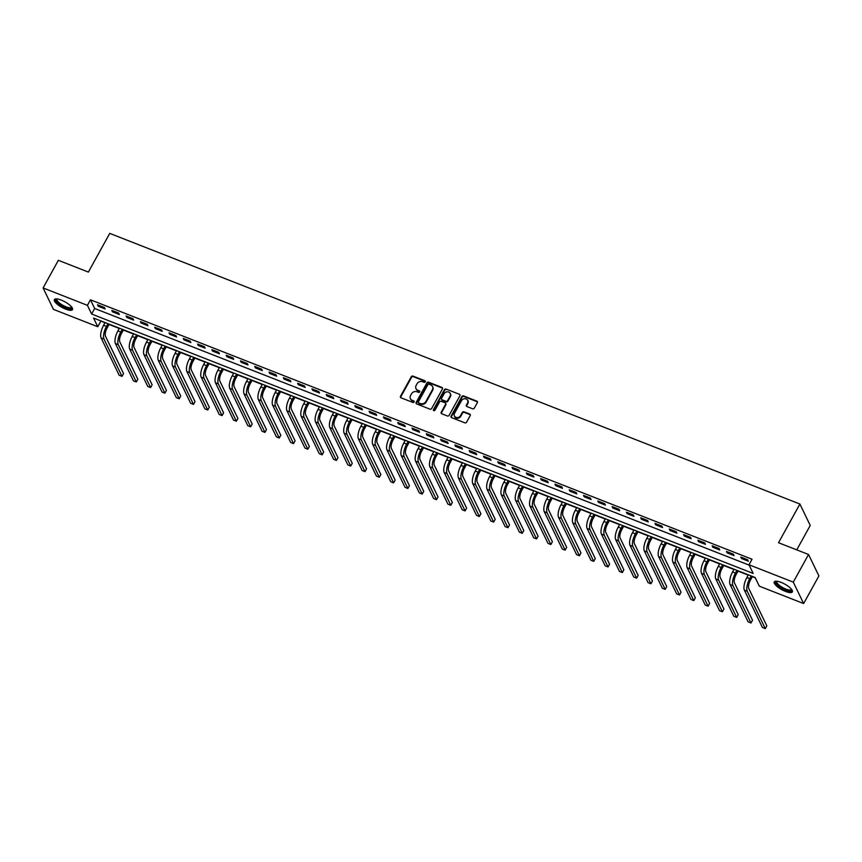 <?xml version="1.0" encoding="UTF-8"?>
<svg xmlns="http://www.w3.org/2000/svg" width="862" height="862" viewBox="0 0 862 862"><rect width="100%" height="100%" fill="white"/><g stroke="black" fill="none" stroke-linecap="round" stroke-linejoin="round"><path stroke-width="1.29" d="M425.311 381.844A0.916 0.797 -25.8 0 0 424.944 380.778L413.017 376.101A1.304 1.142 -25.8 0 0 411.293 376.737L400.507 396.272A1.304 1.142 -25.8 0 0 401.035 397.802L412.963 402.479A0.916 0.797 -25.8 0 0 413.792 400.959L412.251 400.356A4.17 3.642 -25.8 0 1 410.581 395.475L411.476 393.848A4.17 3.642 -25.8 0 1 416.982 391.779L418.533 392.382A0.916 0.797 -25.8 0 0 419.363 390.863L417.822 390.26A4.17 3.642 -25.8 0 1 416.152 385.379L417.046 383.752A4.17 3.642 -25.8 0 1 422.552 381.694L424.104 382.297A0.916 0.797 -25.8 0 0 425.311 381.844M425.408 381.457A0.916 0.797 -25.8 0 0 425.225 381.349L413.297 376.672A1.304 1.142 -25.8 0 0 411.573 377.319L400.787 396.854A1.304 1.142 -25.8 0 0 400.647 397.554M414.266 401.649A0.916 0.797 -25.8 0 0 414.072 401.541L412.251 400.356M419.837 391.553A0.916 0.797 -25.8 0 0 419.643 391.445L417.822 390.26M785.497 591.418A10.344 3.157 28.9 0 1 774.259 581.904A10.344 3.157 28.9 0 1 781.134 582.389A10.344 3.157 28.9 0 1 792.372 591.903A10.344 3.157 28.9 0 1 785.497 591.418M65.609 309.113A10.344 3.157 28.9 0 1 54.371 299.599A10.344 3.157 28.9 0 1 61.245 300.084A10.344 3.157 28.9 0 1 72.483 309.598A10.344 3.157 28.9 0 1 65.609 309.113M472.602 408.771A1.304 1.142 -25.8 0 0 474.326 408.125L477.354 402.651A1.304 1.142 -25.8 0 0 476.826 401.121L463.584 395.927A1.304 1.142 -25.8 0 0 461.86 396.574L451.074 416.109A1.304 1.142 -25.8 0 0 451.602 417.628L464.844 422.822A1.304 1.142 -25.8 0 0 466.568 422.186L470.221 415.559A1.304 1.142 -25.8 0 0 469.704 414.04L464.025 411.81A1.304 1.142 -25.8 0 0 462.312 412.456L460.491 415.743A3.48 3.049 -25.8 0 1 454.489 413.383L461.59 400.528A3.48 3.049 -25.8 0 1 467.592 402.877L466.407 405.021A1.304 1.142 -25.8 0 0 466.935 406.552L472.602 408.771M43.1 287.951L58.357 260.313L88.377 272.08L109.743 233.386L799.893 504.022L778.526 542.726L808.545 554.492L793.288 582.13L803.643 603.551L759.325 586.171L755.134 577.497L93.57 318.056L97.762 326.741L53.455 309.372L43.1 287.951L87.418 305.331L91.609 314.005L753.172 573.435L748.981 564.761L793.288 582.13M748.981 564.761L752.03 559.233L90.467 299.804L87.418 305.331M442.443 388.956A1.304 1.142 -25.8 0 0 441.915 387.437L428.673 382.243A1.304 1.142 -25.8 0 0 426.949 382.879L416.163 402.414A1.304 1.142 -25.8 0 0 416.691 403.944L429.933 409.138A1.304 1.142 -25.8 0 0 431.657 408.491L442.443 388.956M446.128 389.085L459.371 394.279A1.304 1.142 -25.8 0 1 459.899 395.798L449.113 415.333A1.304 1.142 -25.8 0 1 447.389 415.98L441.721 413.76A1.304 1.142 -25.8 0 1 441.204 412.23L445.568 404.31A1.304 1.142 -25.8 0 0 445.051 402.78L441.29 401.315A1.304 1.142 -25.8 0 0 439.566 401.951L435.019 410.204A0.916 0.797 -25.8 0 1 433.446 409.59L444.404 389.732A1.304 1.142 -25.8 0 1 446.128 389.085L459.371 394.279M90.467 299.804L94.658 308.477L749.164 565.138M98.214 306.236L105.078 308.93L104.377 307.486L97.514 304.792L98.214 306.236L98.742 305.277M112.502 311.839L119.365 314.533L118.665 313.089L111.812 310.395L112.502 311.839L113.041 310.88M126.8 317.453L133.664 320.136L132.963 318.692L126.1 315.998L126.8 317.453L127.328 316.483M141.099 323.056L147.962 325.75L147.262 324.295L140.398 321.612L141.099 323.056L141.627 322.086M155.386 328.659L162.25 331.353L161.55 329.909L154.697 327.215L155.386 328.659L155.925 327.7M169.685 334.262L176.548 336.956L175.848 335.512L168.984 332.818L169.685 334.262L170.213 333.303M183.983 339.876L190.847 342.559L190.146 341.115L183.283 338.421L183.983 339.876L184.511 338.906M198.271 345.479L205.134 348.173L204.434 346.718L197.581 344.035L198.271 345.479L198.81 344.509M212.569 351.082L219.433 353.776L218.732 352.321L211.869 349.638L212.569 351.082L213.097 350.123M226.868 356.685L233.731 359.379L233.031 357.935L226.167 355.241L226.868 356.685L227.396 355.726M241.155 362.299L248.019 364.982L247.319 363.538L240.466 360.844L241.155 362.299L241.694 361.329M255.454 367.902L262.317 370.595L261.617 369.141L254.753 366.458L255.454 367.902L255.982 366.932M269.752 373.505L276.616 376.198L275.915 374.744L269.052 372.061L269.752 373.505L270.28 372.546M284.04 379.108L290.903 381.801L290.203 380.357L283.35 377.664L284.04 379.108L284.579 378.149M298.338 384.721L305.202 387.404L304.502 385.96L297.638 383.267L298.338 384.721L298.866 383.752M312.637 390.324L319.5 393.018L318.8 391.563L311.936 388.881L312.637 390.324L313.165 389.355M326.924 395.927L333.788 398.621L333.088 397.166L326.224 394.484L326.924 395.927L327.463 394.968M341.223 401.53L348.086 404.224L347.386 402.78L340.522 400.087L341.223 401.53L341.751 400.571M355.521 407.144L362.385 409.827L361.684 408.383L354.821 405.69L355.521 407.144L356.049 406.174M369.809 412.747L376.672 415.441L375.972 413.986L369.108 411.293L369.809 412.747L370.348 411.777M384.107 418.35L390.971 421.044L390.27 419.589L383.407 416.906L384.107 418.35L384.635 417.391M398.406 423.953L405.269 426.647L404.569 425.203L397.705 422.509L398.406 423.953L398.934 422.994M412.693 429.567L419.557 432.25L418.857 430.806L411.993 428.112L412.693 429.567L413.232 428.597M426.992 435.17L433.855 437.864L433.155 436.409L426.291 433.715L426.992 435.17L427.52 434.2M441.29 440.773L448.154 443.467L447.453 442.012L440.59 439.329L441.29 440.773L441.818 439.814M455.578 446.376L462.441 449.07L461.741 447.626L454.877 444.932L455.578 446.376L456.117 445.417M469.876 451.99L476.74 454.673L476.039 453.229L469.176 450.535L469.876 451.99L470.404 451.02M484.175 457.593L491.038 460.286L490.338 458.832L483.474 456.138L484.175 457.593L484.703 456.623M498.462 463.196L505.326 465.889L504.626 464.435L497.762 461.752L498.462 463.196L499.001 462.237M512.761 468.799L519.624 471.492L518.924 470.049L512.06 467.355L512.761 468.799L513.289 467.84M527.059 474.412L533.923 477.095L533.222 475.652L526.359 472.958L527.059 474.412L527.587 473.443M541.347 480.015L548.21 482.698L547.51 481.255L540.646 478.561L541.347 480.015L541.886 479.046M555.645 485.618L562.509 488.312L561.808 486.858L554.945 484.175L555.645 485.618L556.173 484.659M569.944 491.221L576.807 493.915L576.107 492.471L569.243 489.778L569.944 491.221L570.472 490.262M584.231 496.835L591.095 499.518L590.395 498.074L583.531 495.381L584.231 496.835L584.77 495.865M598.53 502.438L605.393 505.121L604.693 503.677L597.829 500.984L598.53 502.438L599.058 501.468M612.828 508.041L619.692 510.735L618.991 509.28L612.128 506.597L612.828 508.041L613.356 507.082M627.116 513.644L633.979 516.338L633.279 514.894L626.415 512.2L627.116 513.644L627.655 512.685M641.414 519.258L648.278 521.941L647.577 520.497L640.714 517.803L641.414 519.258L641.942 518.288M655.713 524.861L662.566 527.544L661.876 526.1L655.012 523.406L655.713 524.861L656.241 523.891M670 530.464L676.864 533.158L676.164 531.703L669.3 529.02L670 530.464L670.539 529.505M684.299 536.067L691.162 538.761L690.462 537.317L683.598 534.623L684.299 536.067L684.827 535.108M698.597 541.681L705.45 544.364L704.76 542.92L697.897 540.226L698.597 541.681L699.125 540.711M712.885 547.284L719.748 549.967L719.048 548.523L712.184 545.829L712.885 547.284L713.424 546.314M727.183 552.887L734.047 555.581L733.346 554.126L726.483 551.443L727.183 552.887L727.711 551.928M741.482 558.49L748.335 561.184L747.645 559.74L740.781 557.046L741.482 558.49L742.01 557.531M100.628 320.826L104.959 322.841M109.054 324.446L119.258 328.444M123.352 330.049L133.556 334.057M137.64 335.663L147.844 339.66M151.938 341.266L162.142 345.263M166.237 346.869L176.441 350.866M180.524 352.472L190.728 356.48M194.823 358.086L205.027 362.083M209.121 363.689L219.325 367.686M223.409 369.292L233.613 373.289M237.707 374.895L247.911 378.903M252.006 380.508L262.21 384.506M266.293 386.111L276.497 390.109M280.592 391.714L290.796 395.712M294.89 397.317L305.094 401.326M309.178 402.931L319.382 406.929M323.476 408.534L333.68 412.532M337.775 414.137L347.979 418.135M352.062 419.74L362.266 423.748M366.361 425.354L376.565 429.351M380.659 430.957L390.863 434.954M394.947 436.56L405.151 440.557M409.245 442.163L419.449 446.171M423.544 447.777L433.748 451.774M437.831 453.38L448.035 457.377M452.13 458.983L462.334 462.98M466.428 464.586L476.632 468.594M480.716 470.199L490.92 474.197M495.014 475.802L505.218 479.8M509.313 481.405L519.517 485.403M523.6 487.008L533.804 491.017M537.899 492.611L548.103 496.62M552.197 498.225L562.401 502.223M566.485 503.828L576.689 507.826M580.783 509.431L590.987 513.44M595.082 515.034L605.286 519.043M609.369 520.648L619.573 524.646M623.668 526.251L633.872 530.249M637.966 531.854L648.17 535.862M652.254 537.457L662.458 541.465M666.552 543.071L676.756 547.068M680.851 548.674L691.055 552.671M695.138 554.277L705.342 558.285M709.437 559.88L719.641 563.888M723.735 565.494L733.939 569.491M738.023 571.097L748.227 575.094M752.321 576.7L755.317 577.874M796.757 549.87L810.237 525.443L799.893 504.022M808.545 554.492L818.9 575.913L803.643 603.551M100.811 321.214L97.762 326.741M94.658 308.477L91.609 314.005M416.141 388.881A4.17 3.642 -25.8 0 0 418.102 390.842M410.571 398.977A4.17 3.642 -25.8 0 0 412.532 400.938M442.583 388.266A1.304 1.142 -25.8 0 0 442.195 388.008L428.953 382.814A1.304 1.142 -25.8 0 0 427.229 383.461L416.443 402.996A1.304 1.142 -25.8 0 0 416.303 403.685M429.071 384.236A0.916 0.797 -25.8 0 0 427.864 384.689L418.393 401.843A0.916 0.797 -25.8 0 0 418.76 402.91L420.387 403.545A4.17 3.642 -25.8 0 0 425.903 401.476L432.368 389.764A4.17 3.642 -25.8 0 0 430.698 384.883L429.071 384.236M418.576 402.802A0.916 0.797 -25.8 0 0 419.04 403.481L418.76 402.91M432.659 386.833A4.17 3.642 -25.8 0 1 432.649 390.335L426.184 402.058A4.17 3.642 -25.8 0 1 420.667 404.127L419.04 403.481M445.719 403.621A1.304 1.142 -25.8 0 1 445.848 404.892L441.473 412.812A1.304 1.142 -25.8 0 0 441.333 413.501M446.408 389.667A1.304 1.142 -25.8 0 0 444.684 390.303L433.726 410.161A0.916 0.797 -25.8 0 0 433.618 410.549M450.115 396.089A3.48 3.049 -25.8 0 0 444.102 393.74L441.603 398.266A1.304 1.142 -25.8 0 0 442.131 399.796L445.891 401.261A1.304 1.142 -25.8 0 0 447.604 400.625L450.115 396.089L450.395 396.671A3.48 3.049 -25.8 0 0 450.363 393.697M441.743 399.537A1.304 1.142 -25.8 0 0 442.411 400.367L442.131 399.796M450.395 396.671L447.884 401.196A1.304 1.142 -25.8 0 1 446.171 401.843L442.411 400.367M467.85 400.485A3.48 3.049 -25.8 0 1 467.872 403.459L466.687 405.603A1.304 1.142 -25.8 0 0 466.547 406.293M454.511 416.357A3.48 3.049 -25.8 0 0 460.771 416.324L460.491 415.743M470.361 414.87A1.304 1.142 -25.8 0 0 469.973 414.611L464.306 412.392A1.304 1.142 -25.8 0 0 462.592 413.038L460.771 416.324M477.494 401.951A1.304 1.142 -25.8 0 0 477.106 401.703L463.864 396.509A1.304 1.142 -25.8 0 0 462.14 397.156L451.354 416.691A1.304 1.142 -25.8 0 0 451.214 417.38M109.194 324.187L107.168 327.862A6.627 2.5 111.4 0 0 105.509 336.288L123.546 373.591L122.016 376.36L103.99 339.057A9.945 3.75 -68.6 0 1 106.468 326.418L107.965 323.703M122.016 376.36L119.161 375.239L101.123 337.936A9.945 3.75 -68.6 0 1 103.612 325.297L105.11 322.582M123.492 329.79L121.456 333.475A6.627 2.5 111.4 0 0 119.807 341.891L137.834 379.205L136.315 381.963L118.277 344.66A9.945 3.75 -68.6 0 1 120.766 332.021L122.264 329.316M136.315 381.963L133.448 380.842L115.422 343.539A9.945 3.75 -68.6 0 1 117.9 330.9L119.398 328.196M137.78 335.404L135.754 339.078A6.627 2.5 111.4 0 0 134.106 347.505L152.132 384.808L150.602 387.566L132.576 350.263A9.945 3.75 -68.6 0 1 135.054 337.635L136.552 334.919M150.602 387.566L147.747 386.445L129.72 349.142A9.945 3.75 -68.6 0 1 132.198 336.514L133.696 333.799M152.078 341.007L150.053 344.681A6.627 2.5 111.4 0 0 148.393 353.108L166.431 390.411L164.901 393.18L146.874 355.866A9.945 3.75 -68.6 0 1 149.352 343.238L150.85 340.522M164.901 393.18L162.045 392.059L144.008 354.745A9.945 3.75 -68.6 0 1 146.497 342.117L147.995 339.402M166.377 346.61L164.34 350.284A6.627 2.5 111.4 0 0 162.692 358.711L180.718 396.014L179.199 398.783L161.162 361.48A9.945 3.75 -68.6 0 1 163.651 348.841L165.148 346.125M179.199 398.783L176.333 397.662L158.306 360.359A9.945 3.75 -68.6 0 1 160.785 347.72L162.282 345.005M71.815 307.238A8.954 2.726 28.9 0 1 71.546 308.294A8.954 2.726 28.9 0 1 61.687 305.59A8.954 2.726 28.9 0 1 56.289 299.136A8.954 2.726 28.9 0 1 56.72 298.909M57.129 298.952A8.286 2.532 -151.1 0 0 56.967 299.157A8.286 2.532 -151.1 0 0 62.581 305.137A8.286 2.532 -151.1 0 0 71.287 307.4A8.286 2.532 -151.1 0 0 71.481 307.163A8.286 2.532 -151.1 0 0 71.568 306.915M54.791 299.189A10.279 3.136 -151.1 0 0 62.398 306.463A10.279 3.136 -151.1 0 0 72.613 309.016M791.704 589.543A8.954 2.726 28.9 0 1 785.691 589.92A8.954 2.726 28.9 0 1 777.653 584.975A8.954 2.726 28.9 0 1 776.608 581.203M777.018 581.247A8.286 2.532 -151.1 0 0 776.856 581.462A8.286 2.532 -151.1 0 0 785.853 589.08A8.286 2.532 -151.1 0 0 791.359 589.468A8.286 2.532 -151.1 0 0 791.456 589.22M774.679 581.484A10.279 3.136 -151.1 0 0 785.972 590.502A10.279 3.136 -151.1 0 0 792.501 591.321M180.664 352.213L178.639 355.898A6.627 2.5 111.4 0 0 176.99 364.314L195.017 401.627L193.487 404.386L175.46 367.083A9.945 3.75 -68.6 0 1 177.938 354.444L179.436 351.739M193.487 404.386L190.631 403.265L172.605 365.962A9.945 3.75 -68.6 0 1 175.083 353.323L176.581 350.618M194.963 357.827L192.937 361.501A6.627 2.5 111.4 0 0 191.278 369.927L209.315 407.23L207.785 409.989L189.759 372.686A9.945 3.75 -68.6 0 1 192.237 360.057L193.734 357.342M207.785 409.989L204.93 408.868L186.892 371.565A9.945 3.75 -68.6 0 1 189.381 358.937L190.879 356.221M209.261 363.43L207.225 367.104A6.627 2.5 111.4 0 0 205.576 375.53L223.603 412.833L222.084 415.603L204.046 378.289A9.945 3.75 -68.6 0 1 206.535 365.66L208.033 362.945M222.084 415.603L219.217 414.482L201.191 377.168A9.945 3.75 -68.6 0 1 203.669 364.54L205.167 361.825M223.549 369.033L221.523 372.707A6.627 2.5 111.4 0 0 219.875 381.133L237.901 418.436L236.371 421.206L218.345 383.902A9.945 3.75 -68.6 0 1 220.823 371.263L222.321 368.548M236.371 421.206L233.516 420.085L215.489 382.782A9.945 3.75 -68.6 0 1 217.967 370.143L219.465 367.427M237.847 374.636L235.822 378.321A6.627 2.5 111.4 0 0 234.162 386.736L252.2 424.05L250.67 426.809L232.643 389.505A9.945 3.75 -68.6 0 1 235.121 376.866L236.619 374.162M250.67 426.809L247.814 425.688L229.777 388.385A9.945 3.75 -68.6 0 1 232.266 375.746L233.764 373.041M252.146 380.25L250.109 383.924A6.627 2.5 111.4 0 0 248.461 392.35L266.487 429.653L264.968 432.412L246.931 395.108A9.945 3.75 -68.6 0 1 249.42 382.48L250.917 379.765M264.968 432.412L262.102 431.291L244.075 393.988A9.945 3.75 -68.6 0 1 246.554 381.36L248.051 378.644M266.433 385.853L264.408 389.527A6.627 2.5 111.4 0 0 262.759 397.953L280.786 435.256L279.256 438.025L261.229 400.711A9.945 3.75 -68.6 0 1 263.707 388.083L265.205 385.368M279.256 438.025L276.4 436.905L258.374 399.591A9.945 3.75 -68.6 0 1 260.852 386.963L262.35 384.247M280.732 391.456L278.706 395.13A6.627 2.5 111.4 0 0 277.047 403.556L295.084 440.859L293.554 443.628L275.528 406.325A9.945 3.75 -68.6 0 1 278.006 393.686L279.503 390.971M293.554 443.628L290.699 442.508L272.661 405.205A9.945 3.75 -68.6 0 1 275.15 392.566L276.648 389.85M295.03 397.059L292.994 400.744A6.627 2.5 111.4 0 0 291.345 409.159L309.372 446.473L307.853 449.231L289.815 411.928A9.945 3.75 -68.6 0 1 292.304 399.289L293.802 396.585M307.853 449.231L304.986 448.111L286.96 410.808A9.945 3.75 -68.6 0 1 289.438 398.169L290.936 395.464M309.318 402.673L307.292 406.347A6.627 2.5 111.4 0 0 305.644 414.773L323.67 452.076L322.14 454.834L304.114 417.531A9.945 3.75 -68.6 0 1 306.592 404.903L308.09 402.188M322.14 454.834L319.285 453.714L301.258 416.411A9.945 3.75 -68.6 0 1 303.736 403.782L305.234 401.067M323.616 408.276L321.591 411.95A6.627 2.5 111.4 0 0 319.931 420.376L337.969 457.679L336.439 460.448L318.412 423.134A9.945 3.75 -68.6 0 1 320.89 410.506L322.388 407.791M336.439 460.448L333.583 459.327L315.546 422.014A9.945 3.75 -68.6 0 1 318.035 409.385L319.533 406.67M337.915 413.879L335.878 417.553A6.627 2.5 111.4 0 0 334.23 425.979L352.256 463.282L350.737 466.051L332.7 428.748A9.945 3.75 -68.6 0 1 335.189 416.109L336.686 413.394M350.737 466.051L347.871 464.93L329.844 427.627A9.945 3.75 -68.6 0 1 332.323 414.988L333.82 412.273M352.202 419.482L350.177 423.167A6.627 2.5 111.4 0 0 348.528 431.582L366.555 468.896L365.025 471.654L346.998 434.351A9.945 3.75 -68.6 0 1 349.476 421.712L350.974 419.007M365.025 471.654L362.169 470.533L344.143 433.23A9.945 3.75 -68.6 0 1 346.621 420.591L348.119 417.887M366.501 425.095L364.475 428.77A6.627 2.5 111.4 0 0 362.816 437.196L380.853 474.499L379.323 477.257L361.297 439.954A9.945 3.75 -68.6 0 1 363.775 427.326L365.272 424.61M379.323 477.257L376.468 476.136L358.43 438.833A9.945 3.75 -68.6 0 1 360.919 426.205L362.417 423.49M380.799 430.698L378.763 434.373A6.627 2.5 111.4 0 0 377.114 442.799L395.141 480.102L393.622 482.871L375.584 445.557A9.945 3.75 -68.6 0 1 378.073 432.929L379.571 430.213M393.622 482.871L390.755 481.75L372.729 444.436A9.945 3.75 -68.6 0 1 375.207 431.808L376.705 429.093M395.087 436.301L393.061 439.976A6.627 2.5 111.4 0 0 391.413 448.402L409.439 485.705L407.909 488.474L389.883 451.171A9.945 3.75 -68.6 0 1 392.361 438.532L393.859 435.816M407.909 488.474L405.054 487.353L387.027 450.039A9.945 3.75 -68.6 0 1 389.505 437.411L391.003 434.696M409.385 441.904L407.36 445.589A6.627 2.5 111.4 0 0 405.7 454.005L423.738 491.318L422.208 494.077L404.181 456.774A9.945 3.75 -68.6 0 1 406.659 444.135L408.157 441.43M422.208 494.077L419.352 492.956L401.315 455.653A9.945 3.75 -68.6 0 1 403.804 443.014L405.291 440.31M423.684 447.518L421.647 451.192A6.627 2.5 111.4 0 0 419.999 459.618L438.025 496.921L436.506 499.68L418.469 462.377A9.945 3.75 -68.6 0 1 420.958 449.748L422.445 447.033M436.506 499.68L433.64 498.559L415.613 461.256A9.945 3.75 -68.6 0 1 418.092 448.628L419.589 445.913M437.971 453.121L435.946 456.795A6.627 2.5 111.4 0 0 434.297 465.221L452.324 502.524L450.794 505.294L432.767 467.98A9.945 3.75 -68.6 0 1 435.245 455.351L436.743 452.636M450.794 505.294L447.938 504.173L429.912 466.859A9.945 3.75 -68.6 0 1 432.39 454.231L433.888 451.516M452.27 458.724L450.244 462.398A6.627 2.5 111.4 0 0 448.585 470.824L466.622 508.127L465.092 510.897L447.066 473.594A9.945 3.75 -68.6 0 1 449.544 460.954L451.041 458.239M465.092 510.897L462.237 509.776L444.199 472.462A9.945 3.75 -68.6 0 1 446.688 459.834L448.175 457.119M466.568 464.327L464.532 468.012A6.627 2.5 111.4 0 0 462.883 476.427L480.91 513.741L479.391 516.5L461.353 479.197A9.945 3.75 -68.6 0 1 463.842 466.557L465.329 463.853M479.391 516.5L476.524 515.379L458.498 478.076A9.945 3.75 -68.6 0 1 460.976 465.437L462.474 462.732M480.856 469.941L478.83 473.615A6.627 2.5 111.4 0 0 477.182 482.041L495.208 519.344L493.678 522.103L475.652 484.8A9.945 3.75 -68.6 0 1 478.13 472.171L479.628 469.456M493.678 522.103L490.823 520.982L472.796 483.679A9.945 3.75 -68.6 0 1 475.274 471.051L476.772 468.335M495.154 475.544L493.129 479.218A6.627 2.5 111.4 0 0 491.469 487.644L509.507 524.947L507.977 527.716L489.95 490.403A9.945 3.75 -68.6 0 1 492.428 477.774L493.926 475.059M507.977 527.716L505.121 526.596L487.084 489.282A9.945 3.75 -68.6 0 1 489.573 476.654L491.06 473.938M509.453 481.147L507.416 484.821A6.627 2.5 111.4 0 0 505.768 493.247L523.794 530.55L522.275 533.319L504.238 496.016A9.945 3.75 -68.6 0 1 506.727 483.377L508.214 480.662M522.275 533.319L519.409 532.199L501.382 494.885A9.945 3.75 -68.6 0 1 503.861 482.257L505.358 479.541M523.74 486.75L521.715 490.435A6.627 2.5 111.4 0 0 520.066 498.85L538.093 536.164L536.563 538.922L518.536 501.619A9.945 3.75 -68.6 0 1 521.014 488.98L522.512 486.276M536.563 538.922L533.707 537.802L515.681 500.499A9.945 3.75 -68.6 0 1 518.159 487.86L519.657 485.155M538.039 492.364L536.013 496.038A6.627 2.5 111.4 0 0 534.354 504.464L552.391 541.767L550.861 544.525L532.835 507.222A9.945 3.75 -68.6 0 1 535.313 494.594L536.81 491.879M550.861 544.525L548.006 543.405L529.968 506.102A9.945 3.75 -68.6 0 1 532.457 493.473L533.944 490.758M552.337 497.967L550.301 501.641A6.627 2.5 111.4 0 0 548.652 510.067L566.679 547.37L565.16 550.139L547.122 512.825A9.945 3.75 -68.6 0 1 549.611 500.197L551.098 497.482M565.16 550.139L562.293 549.019L544.267 511.705A9.945 3.75 -68.6 0 1 546.745 499.076L548.243 496.361M566.625 503.57L564.599 507.244A6.627 2.5 111.4 0 0 562.951 515.67L580.977 552.973L579.447 555.742L561.421 518.439A9.945 3.75 -68.6 0 1 563.899 505.8L565.397 503.085M579.447 555.742L576.592 554.622L558.565 517.308A9.945 3.75 -68.6 0 1 561.043 504.679L562.541 501.964M580.923 509.173L578.898 512.858A6.627 2.5 111.4 0 0 577.238 521.273L595.276 558.587L593.746 561.345L575.719 524.042A9.945 3.75 -68.6 0 1 578.197 511.403L579.695 508.699M593.746 561.345L590.89 560.225L572.853 522.922A9.945 3.75 -68.6 0 1 575.342 510.282L576.829 507.567M595.222 514.786L593.185 518.461A6.627 2.5 111.4 0 0 591.537 526.876L609.563 564.19L608.044 566.948L590.007 529.645A9.945 3.75 -68.6 0 1 592.496 517.017L593.983 514.302M608.044 566.948L605.178 565.828L587.151 528.525A9.945 3.75 -68.6 0 1 589.63 515.885L591.127 513.181M609.509 520.389L607.484 524.064A6.627 2.5 111.4 0 0 605.835 532.49L623.862 569.793L622.332 572.562L604.305 535.248A9.945 3.75 -68.6 0 1 606.783 522.62L608.281 519.905M622.332 572.562L619.476 571.441L601.45 534.128A9.945 3.75 -68.6 0 1 603.928 521.499L605.426 518.784M623.808 525.992L621.782 529.667A6.627 2.5 111.4 0 0 620.123 538.093L638.16 575.396L636.63 578.165L618.604 540.862A9.945 3.75 -68.6 0 1 621.082 528.223L622.579 525.508M636.63 578.165L633.775 577.044L615.737 539.731A9.945 3.75 -68.6 0 1 618.226 527.102L619.713 524.387M638.106 531.595L636.07 535.28A6.627 2.5 111.4 0 0 634.421 543.696L652.448 581.01L650.929 583.768L632.891 546.465A9.945 3.75 -68.6 0 1 635.38 533.826L636.867 531.121M650.929 583.768L648.062 582.647L630.036 545.344A9.945 3.75 -68.6 0 1 632.514 532.705L634.012 529.99M652.394 537.209L650.368 540.883A6.627 2.5 111.4 0 0 648.72 549.299L666.746 586.613L665.216 589.371L647.19 552.068A9.945 3.75 -68.6 0 1 649.668 539.44L651.166 536.724M665.216 589.371L662.361 588.25L644.334 550.947A9.945 3.75 -68.6 0 1 646.812 538.308L648.31 535.604M666.692 542.812L664.667 546.486A6.627 2.5 111.4 0 0 663.007 554.912L681.045 592.216L679.515 594.985L661.488 557.671A9.945 3.75 -68.6 0 1 663.966 545.043L665.464 542.327M679.515 594.985L676.659 593.864L658.622 556.55A9.945 3.75 -68.6 0 1 661.1 543.922L662.598 541.207M680.991 548.415L678.954 552.089A6.627 2.5 111.4 0 0 677.306 560.515L695.332 597.819L693.813 600.588L675.776 563.285A9.945 3.75 -68.6 0 1 678.254 550.646L679.752 547.93M693.813 600.588L690.947 599.467L672.92 562.153A9.945 3.75 -68.6 0 1 675.399 549.525L676.896 546.81M695.278 554.018L693.253 557.703A6.627 2.5 111.4 0 0 691.604 566.118L709.631 603.432L708.101 606.191L690.074 568.888A9.945 3.75 -68.6 0 1 692.552 556.249L694.05 553.544M708.101 606.191L705.245 605.07L687.219 567.767A9.945 3.75 -68.6 0 1 689.697 555.128L691.195 552.413M709.577 559.632L707.551 563.306A6.627 2.5 111.4 0 0 705.892 571.721L723.929 609.035L722.399 611.794L704.373 574.491A9.945 3.75 -68.6 0 1 706.851 561.862L708.348 559.147M722.399 611.794L719.544 610.673L701.506 573.37A9.945 3.75 -68.6 0 1 703.985 560.731L705.482 558.026M723.875 565.235L721.839 568.909A6.627 2.5 111.4 0 0 720.19 577.335L738.217 614.638L736.698 617.407L718.66 580.094A9.945 3.75 -68.6 0 1 721.138 567.465L722.636 564.75M736.698 617.407L733.831 616.287L715.805 578.973A9.945 3.75 -68.6 0 1 718.283 566.345L719.781 563.629M738.163 570.838L736.137 574.512A6.627 2.5 111.4 0 0 734.489 582.938L752.515 620.241L750.985 623.01L732.959 585.697A9.945 3.75 -68.6 0 1 735.437 573.068L736.935 570.353M750.985 623.01L748.13 621.89L730.103 584.576A9.945 3.75 -68.6 0 1 732.581 571.948L734.079 569.232M752.461 576.441L750.436 580.126A6.627 2.5 111.4 0 0 748.776 588.541L766.814 625.855L765.284 628.613L747.257 591.31A9.945 3.75 -68.6 0 1 749.735 578.671L751.233 575.967M765.284 628.613L762.428 627.493L744.391 590.19A9.945 3.75 -68.6 0 1 746.869 577.551L748.367 574.835M425.225 381.349L424.944 380.778M414.072 401.541L413.792 400.959M419.643 391.445L419.363 390.863M400.787 396.854L400.507 396.272M411.573 377.319L411.293 376.737M413.297 376.672L413.017 376.101M416.443 402.996L416.163 402.414M427.229 383.461L426.949 382.879M428.953 382.814L428.673 382.243M442.195 388.008L441.915 387.437M420.667 404.127L420.387 403.545M426.184 402.058L425.903 401.476M432.649 390.335L432.368 389.764M441.473 412.812L441.204 412.23M445.848 404.892L445.568 404.31M433.726 410.161L433.446 409.59M444.684 390.303L444.404 389.732M446.171 401.843L445.891 401.261M447.884 401.196L447.604 400.625M466.687 405.603L466.407 405.021M467.872 403.459L467.592 402.877M462.592 413.038L462.312 412.456M464.306 412.392L464.025 411.81M469.973 414.611L469.704 414.04M451.354 416.691L451.074 416.109M462.14 397.156L461.86 396.574M463.864 396.509L463.584 395.927M477.106 401.703L476.826 401.121M103.612 325.297L106.468 326.418M101.123 337.936L103.99 339.057M117.9 330.9L120.766 332.021M115.422 343.539L118.277 344.66M132.198 336.514L135.054 337.635M129.72 349.142L132.576 350.263M146.497 342.117L149.352 343.238M144.008 354.745L146.874 355.866M160.785 347.72L163.651 348.841M158.306 360.359L161.162 361.48M175.083 353.323L177.938 354.444M172.605 365.962L175.46 367.083M189.381 358.937L192.237 360.057M186.892 371.565L189.759 372.686M203.669 364.54L206.535 365.66M201.191 377.168L204.046 378.289M217.967 370.143L220.823 371.263M215.489 382.782L218.345 383.902M232.266 375.746L235.121 376.866M229.777 388.385L232.643 389.505M246.554 381.36L249.42 382.48M244.075 393.988L246.931 395.108M260.852 386.963L263.707 388.083M258.374 399.591L261.229 400.711M275.15 392.566L278.006 393.686M272.661 405.205L275.528 406.325M289.438 398.169L292.304 399.289M286.96 410.808L289.815 411.928M303.736 403.782L306.592 404.903M301.258 416.411L304.114 417.531M318.035 409.385L320.89 410.506M315.546 422.014L318.412 423.134M332.323 414.988L335.189 416.109M329.844 427.627L332.7 428.748M346.621 420.591L349.476 421.712M344.143 433.23L346.998 434.351M360.919 426.205L363.775 427.326M358.43 438.833L361.297 439.954M375.207 431.808L378.073 432.929M372.729 444.436L375.584 445.557M389.505 437.411L392.361 438.532M387.027 450.039L389.883 451.171M403.804 443.014L406.659 444.135M401.315 455.653L404.181 456.774M418.092 448.628L420.958 449.748M415.613 461.256L418.469 462.377M432.39 454.231L435.245 455.351M429.912 466.859L432.767 467.98M446.688 459.834L449.544 460.954M444.199 472.462L447.066 473.594M460.976 465.437L463.842 466.557M458.498 478.076L461.353 479.197M475.274 471.051L478.13 472.171M472.796 483.679L475.652 484.8M489.573 476.654L492.428 477.774M487.084 489.282L489.95 490.403M503.861 482.257L506.727 483.377M501.382 494.885L504.238 496.016M518.159 487.86L521.014 488.98M515.681 500.499L518.536 501.619M532.457 493.473L535.313 494.594M529.968 506.102L532.835 507.222M546.745 499.076L549.611 500.197M544.267 511.705L547.122 512.825M561.043 504.679L563.899 505.8M558.565 517.308L561.421 518.439M575.342 510.282L578.197 511.403M572.853 522.922L575.719 524.042M589.63 515.885L592.496 517.017M587.151 528.525L590.007 529.645M603.928 521.499L606.783 522.62M601.45 534.128L604.305 535.248M618.226 527.102L621.082 528.223M615.737 539.731L618.604 540.862M632.514 532.705L635.38 533.826M630.036 545.344L632.891 546.465M646.812 538.308L649.668 539.44M644.334 550.947L647.19 552.068M661.1 543.922L663.966 545.043M658.622 556.55L661.488 557.671M675.399 549.525L678.254 550.646M672.92 562.153L675.776 563.285M689.697 555.128L692.552 556.249M687.219 567.767L690.074 568.888M703.985 560.731L706.851 561.862M701.506 573.37L704.373 574.491M718.283 566.345L721.138 567.465M715.805 578.973L718.66 580.094M732.581 571.948L735.437 573.068M730.103 584.576L732.959 585.697M746.869 577.551L749.735 578.671M744.391 590.19L747.257 591.31M416.271 389.182L415.99 388.6M410.7 399.268L410.42 398.697M418.641 403.125L418.361 402.543M432.81 387.124L432.53 386.542M445.902 403.879L445.622 403.308M450.524 393.977L450.244 393.395M441.829 399.849L441.549 399.268M468.012 400.765L467.732 400.183M454.64 416.658L454.36 416.077"/></g></svg>
